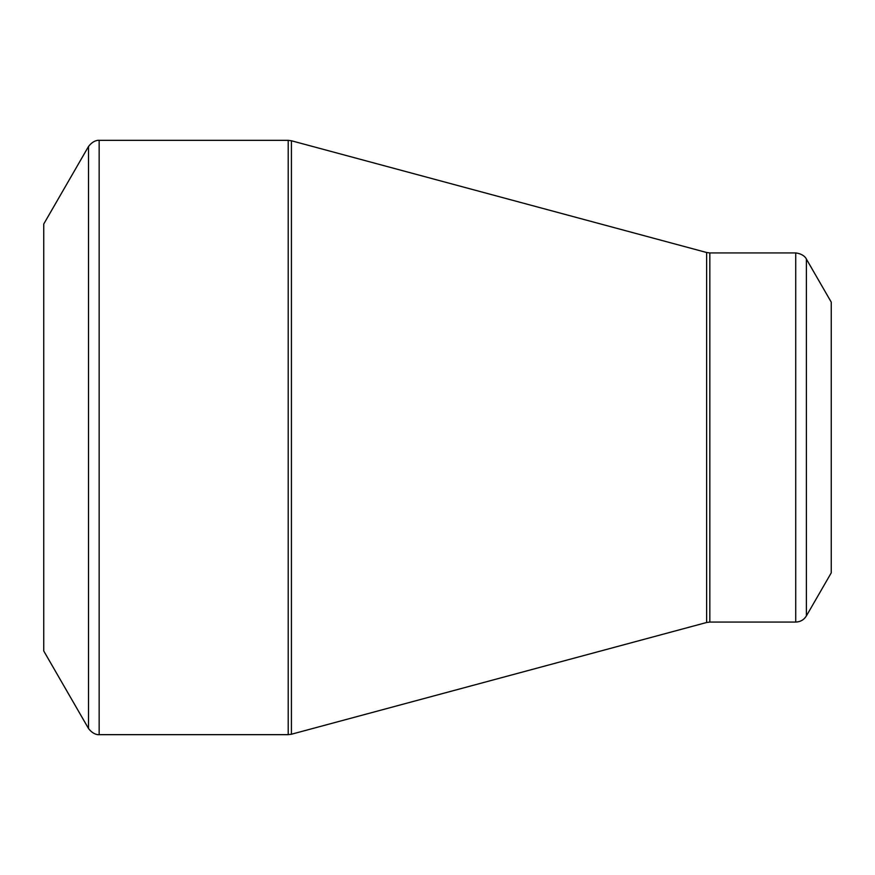 <?xml version="1.0" encoding="UTF-8"?>
<svg xmlns="http://www.w3.org/2000/svg" width="875" height="875" viewBox="0 0 875 875"><rect width="100%" height="100%" fill="white"/><g stroke="black" fill="none" stroke-linecap="round" stroke-linejoin="round"><path stroke-width="1.31" d="M43.75 437.5L43.75 224.011L88.506 146.497L88.506 728.503L43.75 650.989L43.75 437.5M831.25 437.5L831.25 302.148L806.389 259.087L806.389 615.913L831.25 572.852L831.25 437.5M99.159 734.661L288.214 734.661L288.214 140.339L99.159 140.339L99.159 734.661C100.1 734.584 94.128 735.941 88.506 728.503M706.628 437.5L706.628 252.503L291.419 140.766L291.419 734.234L706.628 622.497L706.628 437.5M709.833 622.07L795.725 622.07L795.725 252.93L709.833 252.93L709.833 622.07L706.628 622.497M806.389 259.087C806.794 259.93 804.978 254.078 795.725 252.93M795.725 622.07C800.373 621.917 803.928 619.861 806.389 615.913M709.833 252.93L706.628 252.503M291.419 140.766L288.214 140.339M288.214 734.661L291.419 734.234M99.159 140.339C100.1 140.416 94.128 139.059 88.506 146.497"/></g></svg>
